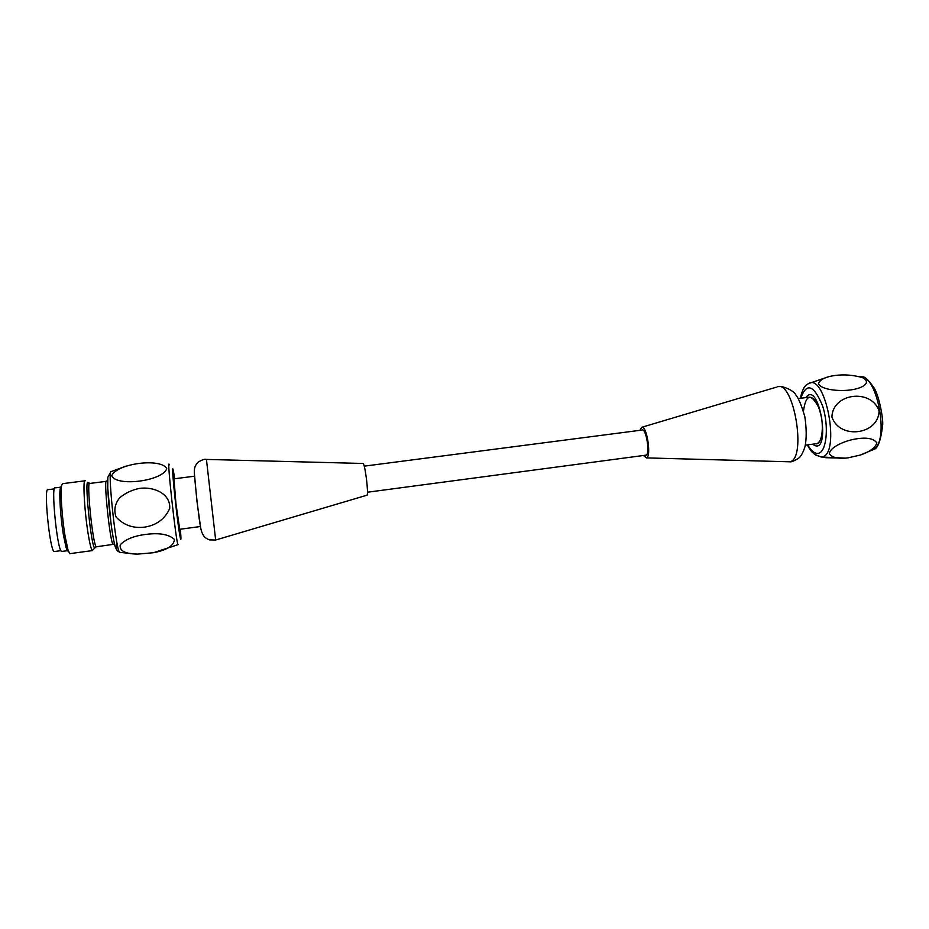 <?xml version="1.0" encoding="UTF-8"?>
<svg xmlns="http://www.w3.org/2000/svg" width="929" height="929" viewBox="0 0 929 929"><rect width="100%" height="100%" fill="white"/><g stroke="black" fill="none" stroke-linecap="round" stroke-linejoin="round"><path stroke-width="1.39" d="M366.92 495.227L367.129 495.157C367.745 493.438 367.524 487.98 366.444 478.772C365.039 468.471 363.854 463.374 362.914 463.466L206.435 459.425L215.656 540.016L209.536 539.888C206.331 538.692 204.229 537.078 203.23 535.069C200.687 530.889 200.095 526.522 196.983 500.743L194.544 476.6C194.126 468.158 194.44 468.948 195.38 465.754L197.912 462.282C201.965 459.809 204.786 458.856 206.366 459.425M364.249 466.149L641.939 430.069C645.957 427.224 650.37 453.607 646.119 455.14L645.458 455.222M639.907 430.324L641.776 427.235C646.758 425.122 651.624 456.499 646.514 457.904L643.414 455.5M798.266 398.576L808.602 397.24C814.303 396.625 818.681 403.79 821.724 418.735C823.373 432.217 821.886 440.497 817.276 443.574L815.569 443.807C822.676 445.107 824.801 422.95 818.879 407.738C811.075 392.909 805.931 394.035 803.457 411.117M831.931 417.086C832.454 393.06 871.263 388.194 879.066 410.897C878.753 434.714 839.909 440.067 831.931 417.086M847.933 457.869L860.382 455.036C869.707 451.831 875.211 447.801 876.906 442.959C873.574 438.174 865.77 436.978 853.496 439.371C842.824 441.496 829.191 448.033 829.481 453.886C832.012 457.358 837.366 458.775 845.529 458.125L847.933 457.869M834.857 375.49C844.391 374.282 853.635 375.014 862.588 377.685C872.099 382.713 862.391 388.403 850.732 389.913C839.224 391.562 821.48 389.774 818.426 383.851C819.842 379.636 825.324 376.849 834.857 375.49M825.498 457.695L845.053 458.194M166.744 468.68C162.656 481.094 116.311 487.051 111.724 475.694C116.984 463.304 161.309 457.707 166.744 468.68M145.865 534.407C134.136 535.836 125.601 539.273 120.259 544.742C119.144 550.723 124.858 553.858 137.411 554.125L153.331 552.732C166.709 550.235 173.769 545.799 174.489 539.459C168.881 534.326 159.335 532.642 145.865 534.407M144.97 527.08C133.346 528.624 123.72 525.257 116.067 516.988C113.652 510.033 114.929 503.553 119.899 497.572C125.647 492.927 132.115 489.885 139.304 488.445C153.088 486.297 170.855 493.392 169.693 508.581C164.886 518.939 156.641 525.117 144.97 527.08M179.692 529.309L175.941 503.623L173.978 478.841L194.324 476.229M60.64 487.179L55.45 487.841C50.561 482.36 56.983 549.771 61.558 551.478L62.208 551.396M84.725 480.839L62.928 483.614L61.697 485.135C60.222 490.93 61.964 517.743 65.1 536.288L67.956 549.794L69.721 553.672L70.407 553.579M95.083 547.762L92.296 550.607C91.123 549.306 89.707 543.511 88.046 533.223C84.249 509.858 82.623 477.018 85.329 480.757M68.305 550.885C67.712 551.524 66.958 550.351 66.052 547.378L63.416 534.999C60.548 518.045 58.957 493.543 60.327 488.189L61 486.703M66.156 547.518L67.666 550.653M48.029 489.548C43.442 486.645 49.667 550.119 54.149 551.582L54.811 551.489M812.712 444.19C831.919 458.972 819.842 378.37 805.78 397.6M215.702 540.004L367.129 495.157M200.664 527.811L196.89 500.789L194.37 473.372M777.329 386.778C793.714 380.054 807.011 458.52 789.905 461.806L786.526 461.713M800.786 398.251C806.523 382.191 813.792 384.757 822.606 405.927C829.283 426.376 826.555 452.783 817.973 453.375C814.501 453.642 811.087 450.809 807.719 444.863M859.302 376.675C876.604 371.484 890.319 441.17 873.423 449.531L872.377 450.089M800.299 398.309C802.226 389.878 804.781 385.105 807.963 383.979C825.266 370.392 841.407 455.198 821.666 457.033L815.848 455.164M120.247 552.5L119.446 552.349C115.463 547.158 107.334 467.612 111.143 471.584L126.181 466.068M178.159 544.615L178.043 544.661C176.278 544.684 166.372 454.269 169.275 464.883M96.825 546.716L96.314 546.786C92.668 544.963 85.979 477.854 89.974 483.428L106.231 481.35M113.663 544.301L96.314 546.786L95.234 547.576C91.646 554.485 83.076 468.437 88.905 484.253M114.348 543.686L113.152 544.51C109.936 542.629 103.131 475.671 106.684 481.292L107.625 480.653M117.042 543.14C116.648 553.51 114.882 548.725 111.735 528.798C108.983 509.905 107.021 485.008 107.718 478.377M180.354 529.216C182.223 551.083 179.204 535.394 175.686 504.18C172.144 473 171.598 457.207 174.64 478.76M367.478 492.219L646.119 455.14M646.514 457.904L789.905 461.806C791.334 462.154 794.272 460.935 798.708 458.148C800.984 456.464 803.086 452.632 805.002 446.628C806.662 438.488 806.593 428.443 804.793 416.506C801.448 405.23 798.522 398.146 796.025 395.231C794.179 391.608 789.348 388.682 781.544 386.476L778.595 386.627M642.032 427.201L776.203 387.219M817.276 443.574L805.35 445.177M829.225 376.524L809.066 383.398M865.7 378.695C867.686 379.659 870.322 382.527 873.608 387.288C878.753 393.699 883.839 420.384 882.55 426.039C880.634 441.252 877.591 449.079 873.423 449.531L860.556 454.978M807.278 444.921C811.876 452.934 811.911 451.633 814.675 454.374L821.027 456.987L845.483 458.125M110.853 471.7L107.81 477.285L107.752 488.143L110.888 522.272C115.15 555.6 117.855 549.805 119.446 552.349L137.097 554.125M178.043 544.661L153.471 552.709M92.296 550.607L69.721 553.672M67.434 550.688L61.558 551.478M66.052 547.378L67.956 549.794M60.327 488.189L61.697 485.135M179.541 529.321L200.072 526.569M54.149 551.582L60.942 550.665M48.25 489.653L54.358 488.875"/></g></svg>
